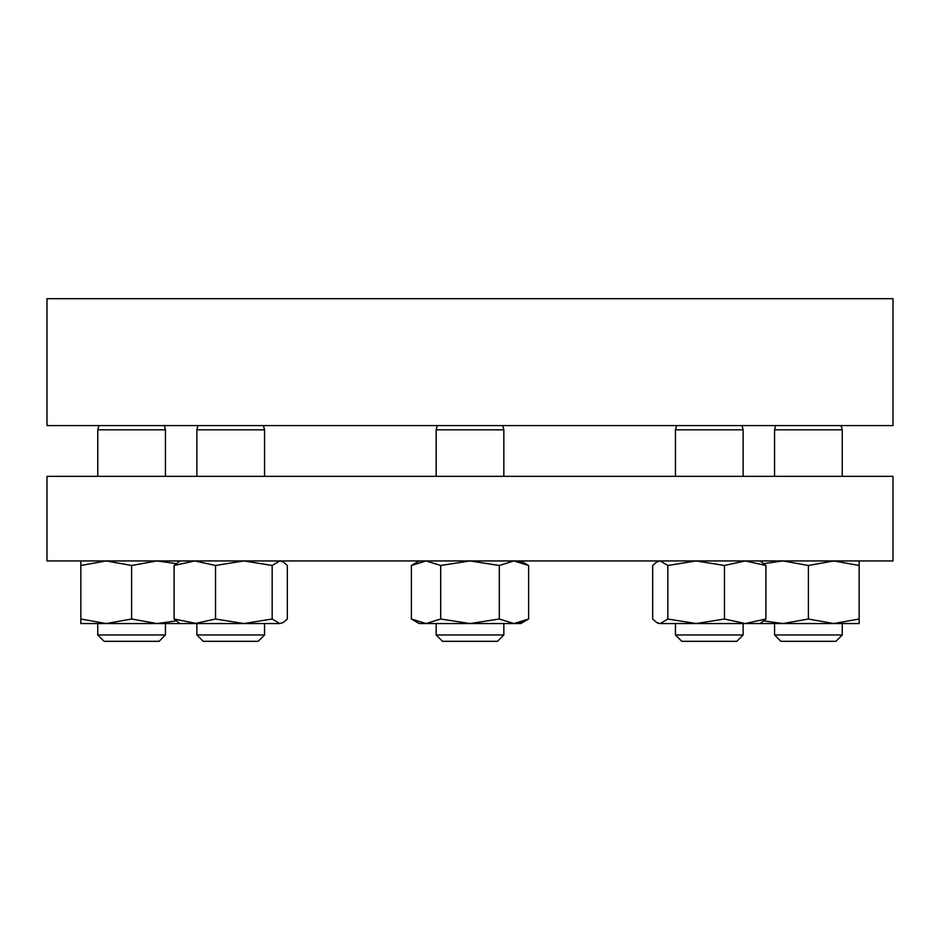 <?xml version="1.0" encoding="UTF-8"?>
<svg xmlns="http://www.w3.org/2000/svg" width="940" height="940" viewBox="0 0 940 940"><rect width="100%" height="100%" fill="white"/><g stroke="black" fill="none" stroke-linecap="round" stroke-linejoin="round"><path stroke-width="1.41" d="M893 298.685L47 298.685L47 425.585L893 425.585L893 298.685M170.892 560.945L893 560.945L893 476.345L47 476.345L47 560.945L170.892 560.945M743.129 634.97L736.784 641.315L681.794 641.315L675.449 634.97L743.129 634.97L743.129 623.549M741.989 425.585L743.129 429.815L675.449 429.815L675.449 476.345M656.425 562.167L652.666 565.481L656.731 561.979L660.256 560.945L667.835 565.481L667.835 619.014L696.152 623.549L724.458 619.014L745.173 623.549L765.9 619.014L765.9 565.481L745.173 560.945L724.458 565.481L724.458 619.014M667.835 565.481L696.152 560.945L724.458 565.481M760.049 560.945L765.9 565.481M652.666 565.481L652.666 619.014L656.731 622.515L660.256 623.549L760.049 623.549L765.9 619.014M658.529 623.549L656.731 622.515L660.256 623.549L667.835 619.014M842.24 634.97L835.895 641.315L780.905 641.315L774.56 634.97L842.24 634.97L842.24 623.549M841.112 425.585L842.24 429.815L774.56 429.815L774.56 476.345M760.049 623.549L783.02 623.549L808.4 619.014L833.78 623.549L859.16 619.014L859.16 623.549L783.02 623.549L763.997 620.917M763.997 563.577L783.02 560.945L808.4 565.481L808.4 619.014M808.4 565.481L833.78 560.945L859.16 565.481L859.16 619.014M859.16 565.481L859.16 560.945M656.425 622.327L652.666 619.014M80.84 560.945L80.84 565.481L106.22 560.945L131.6 565.481L131.6 619.014L156.98 623.549L179.951 623.549L174.1 619.014L196.871 623.549L196.871 634.97L264.551 634.97L264.551 623.549L266.608 623.549M131.6 619.014L106.22 623.549L80.84 623.549L80.84 565.481M176.003 620.929L156.98 623.549L106.22 623.549L80.84 619.014M131.6 565.481L156.98 560.945L176.003 563.565M179.951 560.945L174.1 565.481L174.1 619.014M215.542 565.481L243.848 560.945L272.165 565.481L272.165 619.014L243.848 623.549L194.827 623.549L215.542 619.014L215.542 565.481L194.827 560.945L174.1 565.481M272.165 619.014L279.744 623.549L243.848 623.549L215.542 619.014M283.269 622.515L279.744 623.549L283.269 622.515L287.334 619.014L287.334 565.481L283.269 561.979L279.744 560.945L272.165 565.481M179.951 623.549L194.827 623.549M440.696 565.481L426.043 560.945L411.391 565.481L419.24 560.945L411.391 565.481L411.391 619.014L426.043 623.549L440.696 619.014L470 623.549L499.305 619.014L499.305 565.481L470 560.945L440.696 565.481L440.696 619.014M520.76 560.945L528.609 565.481L528.609 619.014L513.957 623.549L499.305 619.014M528.609 565.481L513.957 560.945L499.305 565.481M520.971 622.456L513.957 623.549L520.76 623.549L528.609 619.014M520.971 562.038L513.957 560.945M419.24 623.549L411.391 619.014L419.24 623.549L513.957 623.549M159.095 641.315L104.105 641.315L97.76 634.97L165.44 634.97L159.095 641.315M164.312 425.585L165.44 429.815L97.76 429.815L97.76 476.345M264.551 634.97L258.206 641.315L203.216 641.315L196.871 634.97L196.871 623.549M263.423 425.585L264.551 429.815L196.871 429.815L196.871 476.345L196.871 429.815L198.011 425.585L196.871 429.815M503.84 634.97L497.495 641.315L442.505 641.315L436.16 634.97L503.84 634.97L503.84 623.549M502.712 425.585L503.84 429.815L436.16 429.815L436.16 476.345M675.449 623.549L675.449 634.97L675.449 623.549M676.577 425.585L675.449 429.815M743.129 429.815L743.129 476.345M658.529 560.945L656.731 561.979L658.529 560.945M774.56 623.549L774.56 634.97M775.688 425.585L774.56 429.815M842.24 429.815L842.24 476.345M436.16 634.97L436.16 623.549L436.16 634.97L442.505 641.315M281.471 560.945L283.269 561.979M165.44 623.549L165.44 634.97M165.44 429.815L165.44 476.345M98.888 425.585L97.76 429.815M97.76 623.549L97.76 634.97M264.551 429.815L264.551 476.345M203.216 641.315L196.871 634.97M437.288 425.585L436.16 429.815M503.84 429.815L503.84 476.345"/></g></svg>
